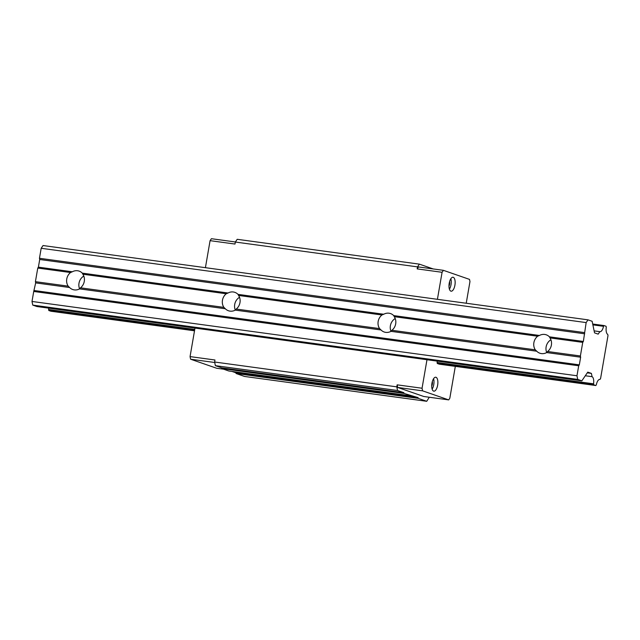 <?xml version="1.0" encoding="UTF-8"?>
<svg xmlns="http://www.w3.org/2000/svg" width="640" height="640" viewBox="0 0 640 640"><rect width="100%" height="100%" fill="white"/><g stroke="black" fill="none" stroke-linecap="round" stroke-linejoin="round"><path stroke-width="0.96" d="M448.984 286.096A3.52 1.48 97.8 0 0 449.6 284.184A3.52 1.48 97.8 0 0 449.6 281.584M432.144 389.144A7.04 2.96 97.8 0 0 433.744 384.648A7.04 2.96 97.8 0 0 433.568 378.72M437.64 385.184A7.04 2.96 97.8 0 0 435.752 377.224A7.04 2.96 97.8 0 0 431.96 383.208A7.04 2.96 97.8 0 0 433.848 391.168A7.04 2.96 97.8 0 0 437.64 385.184M431.72 386.072A3.52 1.48 97.8 0 0 432.328 384.16A3.52 1.48 97.8 0 0 432.336 381.568M449.408 289.168A7.04 2.96 97.8 0 0 451.016 284.672A7.04 2.96 97.8 0 0 450.832 278.736M454.912 285.2A7.04 2.96 97.8 0 0 453.016 277.248A7.04 2.96 97.8 0 0 449.224 283.232A7.04 2.96 97.8 0 0 451.12 291.192A7.04 2.96 97.8 0 0 454.912 285.2M584.68 333.8L39.712 259.488L38.392 267.152L72.328 271.776A9.744 8.808 109.1 0 1 77.608 270.752A9.744 8.808 109.1 0 1 79.152 271.12A9.744 8.808 109.1 0 1 82.304 273.136L228.032 293.008A9.744 8.808 109.1 0 1 233.312 291.984A9.744 8.808 109.1 0 1 234.856 292.352A9.744 8.808 109.1 0 1 238.008 294.368L383.744 314.24A9.744 8.808 109.1 0 1 389.024 313.216A9.744 8.808 109.1 0 1 390.56 313.584A9.744 8.808 109.1 0 1 393.712 315.6L539.448 335.472A9.744 8.808 109.1 0 1 544.728 334.448A9.744 8.808 109.1 0 1 546.264 334.816A9.744 8.808 109.1 0 1 549.416 336.832L549.968 337.904L582.736 342.368L583.36 341.456L586.152 322.584L588.016 319.848L592.128 321.28L594.544 332.872L598.176 334.128L599.856 331.664A6.712 2.824 97.8 0 0 599.944 331.68A6.712 2.824 97.8 0 0 603.504 326.312L604.016 325.56L606.056 326.264L606.272 327.272A6.712 2.824 97.8 0 0 607.752 334.4L608 335.576L600.576 378.544L599.976 379.424A6.712 2.824 97.8 0 0 599.888 379.408A6.712 2.824 97.8 0 0 596.336 384.776L595.824 385.528L439.336 364.192L437.296 363.48L437.08 362.48A6.712 2.824 97.8 0 0 437.232 361.12M455.32 366.376L449.816 398.256L448.696 399.896L422.6 390.84L422.056 388.24L426.984 359.72M437.416 299.32L442.08 272.296L443.416 270.336L469.512 279.392L469.968 281.568L466.224 303.248M214.72 362.496L190.6 359.208L190.056 356.6L214.968 360L214.624 362.016L215.384 365.656L221.672 367.84L221.824 368.576L404 393.416L403.848 392.68L397.56 390.504L215.384 365.656M190.6 359.208L216.696 368.264L223.672 369.208M429.28 397.248L426.728 401.296L418.248 398.352L236.072 373.512L235.92 372.784L232.032 371.44M418.248 398.352L418.096 397.624L235.92 372.784M422.6 390.84L397.688 387.448L423.784 396.496L448.696 399.896M397.688 387.448L397.144 384.84L396.8 386.856L397.56 390.504M418.096 397.624L404 393.416M433.232 268.952L419.384 264.144L237.208 239.304L235.344 242.04L234.992 244.056L210.08 240.656L205.416 267.68M442.08 272.296L417.168 268.896L417.52 266.88L419.384 264.144M417.168 268.896L418.504 266.944L443.416 270.336M426.728 401.296L244.552 376.456L236.072 373.512M403.848 392.68L221.672 367.84M410.992 395.84L228.824 371L221.824 368.576M210.08 240.656L211.416 238.704L235.392 241.976M190.056 356.6L194.984 328.088M396.8 386.856L214.624 362.016M422.056 388.24L397.144 384.84M417.52 266.88L235.344 242.04M383.744 314.24L381.944 314.992L238.56 295.44L238.008 294.368M238.56 295.44A9.744 8.808 109.1 0 1 236.208 309.056L235.288 310.112A9.744 8.808 -70.9 0 1 230.008 311.128A9.744 8.808 -70.9 0 1 228.472 310.76A9.744 8.808 -70.9 0 1 225.32 308.752L79.584 288.88L80.504 287.824A9.744 8.808 109.1 0 0 82.856 274.208L82.304 273.136M394.264 316.672A9.744 8.808 109.1 0 1 391.912 330.288L390.992 331.336L536.728 351.208L535.304 349.832A9.744 8.808 109.1 0 1 537.648 336.224L394.264 316.672L393.712 315.6M236.208 309.056L379.592 328.608L381.024 329.976A9.744 8.808 -70.9 0 0 384.176 331.992A9.744 8.808 -70.9 0 0 385.712 332.36A9.744 8.808 -70.9 0 0 390.992 331.336A9.744 8.808 -70.9 0 1 395.216 318.52M68.184 286.144A9.744 8.808 109.1 0 1 70.536 272.528L37.768 268.064L35.416 281.672L68.184 286.144L69.608 287.52A9.744 8.808 -70.9 0 0 72.76 289.528A9.744 8.808 -70.9 0 0 74.304 289.896A9.744 8.808 -70.9 0 0 79.584 288.88M549.968 337.904A9.744 8.808 109.1 0 1 547.616 351.512L546.696 352.568A9.744 8.808 -70.9 0 1 541.416 353.592A9.744 8.808 -70.9 0 1 539.88 353.224A9.744 8.808 -70.9 0 1 536.728 351.208M194.512 330.808L50.856 311.224L48.808 310.512L48.6 309.512A6.712 2.824 97.8 0 0 48.744 308.144M583.36 341.456L549.416 336.832M535.304 349.832L391.912 330.288M34.344 290.544L579.32 364.856L578.696 365.768L33.728 291.456L35.672 282.888L35.416 281.672M595.824 385.528L593.776 384.824L593.568 383.816A6.712 2.824 97.8 0 0 592.08 376.688L585.296 375.76M592.08 376.688L591.392 373.4L587.28 372.84M550.92 339.752A9.744 8.808 -70.9 0 0 546.72 352.552M539.448 335.472L537.648 336.224M584.424 332.584L39.456 258.28L39.712 259.488M225.32 308.752L223.888 307.376L80.504 287.824M591.392 373.4L587.76 372.136L581.84 380.84L36.872 306.528L32.76 305.104L32 301.456L576.968 375.768L578.696 365.768M581.84 380.84L577.728 379.416L32.76 305.104M582.736 342.368L580.384 355.984L580.64 357.2L546.696 352.568M579.32 364.856L580.64 357.2M577.728 379.416L576.968 375.768M83.8 276.056A9.744 8.808 -70.9 0 0 79.6 288.856M72.328 271.776L70.536 272.528M223.888 307.376A9.744 8.808 109.1 0 1 226.24 293.76L82.856 274.208M379.592 328.608A9.744 8.808 109.1 0 1 381.944 314.992M603.504 326.312L592.872 324.864M604.016 325.56L592.696 324.016M580.384 355.984L547.616 351.512M593.776 384.824L437.296 363.48M194.584 330.392L48.808 310.512M599.856 331.664L594.128 330.88M239.504 297.288A9.744 8.808 -70.9 0 0 235.312 310.088M381.024 329.976L235.288 310.112M33.728 291.456L32 301.456M37.768 268.064L38.392 267.152M39.456 258.28L41.184 248.28L43.048 245.544L588.016 319.848M228.032 293.008L226.24 293.76M593.568 383.816L437.08 362.48M194.752 329.44L48.6 309.512M69.608 287.52L35.672 282.888M586.152 322.584L41.184 248.28"/></g></svg>

